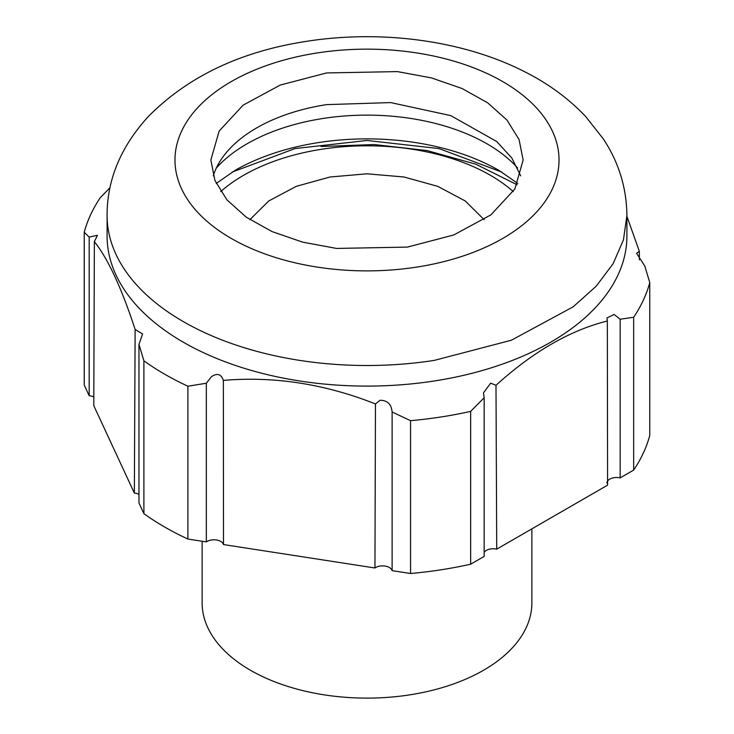 <?xml version="1.0" encoding="UTF-8"?>
<svg xmlns="http://www.w3.org/2000/svg" width="734" height="734" viewBox="0 0 734 734"><rect width="100%" height="100%" fill="white"/><g stroke="black" fill="none" stroke-linecap="round" stroke-linejoin="round"><path stroke-width="1.1" d="M249.881 219.64L268.745 200.978L296.252 186.344L329.997 177.004L367 173.802L404.003 177.004L437.748 186.344L465.255 200.978L484.119 219.64M202.134 541.252L202.134 602.926A164.866 95.191 0 0 0 207.75 627.561A164.866 95.191 0 0 0 388.515 697.3A164.866 95.191 0 0 0 531.866 602.926L531.866 528.856M626.909 216.301L639.342 251.349L636.571 253.258L644.819 266.093L649.764 282.572L649.764 435.4A286.095 165.178 180 0 1 633.662 470.09L620.166 477.889A9.698 5.597 180 0 0 614.11 477.687A9.698 5.597 180 0 0 606.917 483.1M496.725 549.151L607.587 485.146L607.339 321.006C570.18 330.254 533.067 351.678 495.991 385.286L496.725 549.151A9.698 5.597 180 0 0 490.67 548.959A9.698 5.597 180 0 0 484.156 552.317M470.659 564.198L484.156 556.409L484.156 397.745L470.659 411.37L470.659 564.198A286.095 165.178 180 0 1 441.051 569.795A286.095 165.178 180 0 1 410.563 573.502L392.121 570.648A9.698 5.597 180 0 0 380.019 566.07A9.698 5.597 180 0 0 374.955 567.988L223.503 544.564A9.698 5.597 180 0 0 211.401 539.985A9.698 5.597 180 0 0 206.337 541.903L187.895 539.05A286.095 165.178 180 0 1 143.901 513.653L138.965 503.01L138.965 344.347L142.607 333.998L135.129 329.465L134.359 493.092A9.698 5.597 180 0 1 138.965 494.257M135.129 329.465C121.587 288.031 108.008 258.753 94.365 241.642L93.778 405.654L134.359 493.092M94.365 241.642L97.429 235.32L89.181 237.082L84.236 232.265L84.236 385.093L89.181 395.745A9.698 5.597 180 0 1 93.814 396.92M649.764 282.572A286.095 165.178 180 0 1 633.662 317.262L633.662 470.09M633.662 317.262L620.166 319.226L620.166 477.889M620.166 319.226L614.11 314.436L606.926 318.006L607.339 321.006M495.991 385.286L490.67 383.157L483.486 392.846L484.156 397.745M470.659 411.37A286.095 165.178 180 0 1 441.051 416.967A286.095 165.178 180 0 1 410.563 420.674L410.563 573.502M410.563 420.674L392.121 411.985L392.121 570.648M392.121 411.985C391.378 404.168 387.341 400.269 380.019 400.278L375.459 403.929L374.955 567.988M375.459 403.929C324.777 383.9 274.076 376.065 223.356 380.405L223.503 544.564M223.356 380.405C221.209 374.046 217.227 372.817 211.401 376.735L206.337 383.24L206.337 541.903M206.337 383.24L187.895 386.222L187.895 539.05M187.895 386.222A286.095 165.178 180 0 1 143.901 360.825L143.901 513.653M143.901 360.825L138.965 344.347M89.181 237.082L89.181 395.745M84.236 232.265A286.095 165.178 180 0 1 100.338 197.574L110.027 187.702M639.342 251.349L639.387 259.891M626.909 236.036A259.909 150.057 180 0 1 434.271 380.983A259.909 150.057 180 0 1 107.091 236.036L107.091 215.447A259.909 150.057 180 0 0 434.271 360.394L511.396 340.218L573.199 306.803L596.219 286.187L613.119 263.68L623.441 239.89L626.909 215.447L626.909 236.036M407.416 247.092L336.539 248.431L302.564 242.128L271.947 231.54L246.303 217.209L226.962 199.887L214.934 180.491L210.86 160.021L219.145 131.047L243.128 105.145L280.25 85.061L326.584 72.941L397.461 71.602L431.436 77.905L462.053 88.502L487.697 102.833L507.038 120.147L519.066 139.552L523.14 160.021L514.855 188.996L490.872 214.897L453.75 234.972L407.416 247.092M213.291 175.857A156.14 90.144 180 0 1 326.584 104.623L390.671 102.586L450.759 115.614L496.689 141.497L511.791 157.957L520.709 175.857M513.268 191.574A174.564 100.787 0 0 0 220.732 191.574M216.227 183.454L234.935 170.462A186.766 107.825 180 0 1 318.666 142.552A186.766 107.825 180 0 1 499.065 170.462L517.773 183.454M517.131 184.785L475.843 164.205L427.096 150.571L374.257 144.543L320.997 146.488M317.299 52.931A192.024 110.862 180 0 1 552.482 131.322A192.024 110.862 180 0 1 416.701 267.103A192.024 110.862 180 0 1 181.518 188.711A192.024 110.862 180 0 1 317.299 52.931M216.365 167.976A169.719 97.989 180 0 1 323.07 118.468A169.719 97.989 180 0 1 517.635 167.976M501.836 172.105L439.005 148.571L367 140.469L294.995 148.571L232.155 172.105M107.091 215.447C107.036 179.729 120.771 146.772 148.277 116.587C188.042 76.4 240.917 51.297 306.922 41.278C382.331 29.488 465.035 40.609 526.562 72.703C549.472 84.474 569.171 99.09 585.677 116.541L603.293 138.873C618.707 162.186 626.579 187.711 626.909 215.447"/></g></svg>
